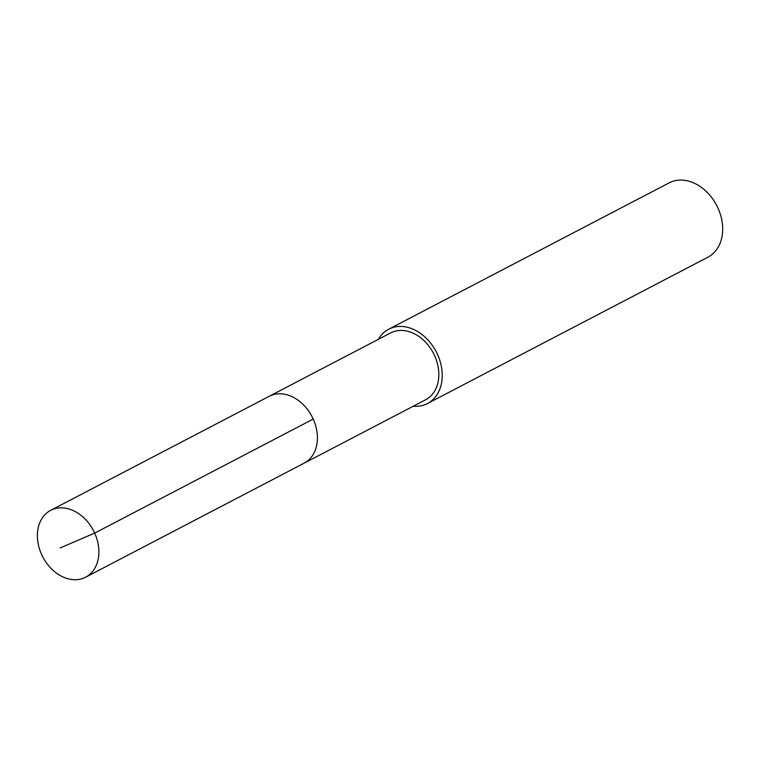 <?xml version="1.0" encoding="UTF-8"?>
<svg xmlns="http://www.w3.org/2000/svg" width="760" height="760" viewBox="0 0 760 760"><rect width="100%" height="100%" fill="white"/><g stroke="black" fill="none" stroke-linecap="round" stroke-linejoin="round"><path stroke-width="1.14" d="M83.638 578.122A37.724 28.557 62.4 0 1 42.18 555.731A37.724 28.557 62.4 0 1 50.682 510.34A37.724 28.557 62.4 0 1 52.63 509.438A37.724 28.557 62.4 0 1 94.088 531.829A37.724 28.557 62.4 0 1 85.585 577.23A37.724 28.557 62.4 0 1 83.638 578.122M271.159 395.399A37.724 28.557 -117.6 0 0 269.211 396.292A37.724 28.557 62.4 0 1 271.159 395.399A37.724 28.557 62.4 0 1 312.616 417.791A37.724 28.557 62.4 0 1 304.114 463.182A37.724 28.557 -117.6 0 0 312.616 417.791A37.724 28.557 -117.6 0 0 271.159 395.399M302.166 464.084A37.724 28.557 62.4 0 0 304.114 463.182L425.524 399.827A37.724 28.557 -117.6 0 0 434.026 354.435A37.724 28.557 -117.6 0 0 392.568 332.044A37.724 28.557 -117.6 0 0 390.621 332.937L50.682 510.34M378.356 339.34A41.914 31.73 62.4 0 1 388.683 329.222A41.914 31.73 62.4 0 1 390.839 328.225A41.914 31.73 62.4 0 1 436.905 353.115A41.914 31.73 62.4 0 1 427.462 403.55A41.914 31.73 62.4 0 1 425.296 404.538A41.914 31.73 62.4 0 1 413.259 406.229M427.462 403.55L707.911 257.194A41.914 31.73 -117.6 0 0 717.355 206.758A41.914 31.73 -117.6 0 0 671.289 181.877A41.914 31.73 -117.6 0 0 669.123 182.875L388.683 329.222M60.182 547.931L94.686 533.111L313.215 419.073M304.114 463.182L85.585 577.23"/></g></svg>
